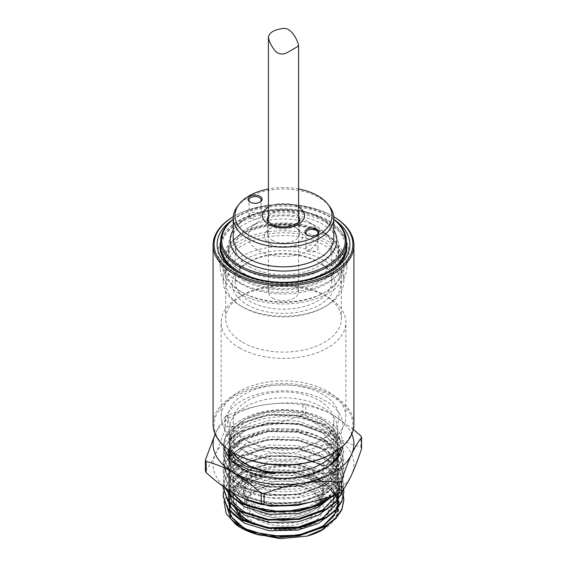 <?xml version="1.0" encoding="UTF-8"?>
<svg xmlns="http://www.w3.org/2000/svg" width="567" height="567" viewBox="0 0 567 567"><rect width="100%" height="100%" fill="white"/><g stroke="black" fill="none" stroke-linecap="round" stroke-linejoin="round"><path stroke-width="0.43" stroke-dasharray="2.83 2.13" d="M255.405 523.433A39.733 22.942 0 0 0 311.595 523.433A39.733 22.942 0 0 0 311.595 490.987A39.733 22.942 0 0 0 255.405 490.987A39.733 22.942 0 0 0 255.405 523.433M322.743 529.727A55.325 31.943 0 0 0 308.944 478.846A55.325 31.943 0 0 0 229.004 501.703L228.898 510.031M232.172 517.848L237.148 523.646M253.201 533.242L254.285 533.653M241.79 528.302L241.322 528.026M227.402 508.124L229.004 501.703M336.621 517.047L339.768 502.688L332.397 488.839L315.911 478.066L293.43 472.155L268.949 472.134L246.851 477.889L230.989 488.265L224.022 501.476M333.701 495.338L341.802 484.594L343.857 475.252L339.144 461.205L326.181 449.56L299.121 439.857L267.879 439.177L240.819 447.512L231.095 454.507L225.198 462.445L223.143 471.134L227.856 484.098L240.819 494.736L267.879 503.071L299.121 502.39L326.181 492.68L335.905 484.969L341.802 476.379L343.857 467.024L339.137 452.983L326.181 441.353L299.121 431.65L267.879 430.963L240.819 439.297L231.095 446.293L225.198 454.231L223.143 462.913L227.856 475.876L240.819 486.521L267.879 494.856L299.121 494.176L326.181 484.473L335.905 476.755L341.802 468.165L343.857 458.802L339.137 444.769L326.181 433.138L299.121 423.436L267.879 422.748L240.819 431.083L231.095 438.078L225.198 446.016L223.143 454.691L227.849 467.662L240.819 478.307L267.879 486.642L299.121 485.962L326.181 476.259L335.905 468.54L341.802 459.95L343.857 450.588L339.137 436.555L326.181 424.924L299.121 415.221L267.879 414.534L240.819 422.869L231.095 429.864L225.198 437.809L223.143 446.463L223.214 448.143A60.357 34.849 0 0 0 230.847 463.466L225.099 455.57L223.143 447.108L225.198 438.433L231.095 430.488L240.819 423.492L267.879 415.164L299.121 415.845L326.181 425.548L339.144 437.192L343.857 451.24L341.802 460.574L335.905 469.171L326.181 476.882L299.121 486.585L267.879 487.273L240.819 478.938L227.863 468.299L223.143 455.344L225.198 446.647L231.095 438.702L240.819 431.707L267.879 423.372L299.121 424.059L326.181 433.762L339.151 445.407L343.857 459.461L341.802 468.789L335.905 477.379L326.181 485.097L299.121 494.8L267.879 495.487L240.819 487.152L227.863 476.514L223.143 463.558L225.198 454.862L231.095 446.916L240.819 439.921L267.879 431.586L299.121 432.274L326.181 441.976L339.144 453.621L343.857 467.669L341.802 477.003L335.905 485.593L326.181 493.311L299.121 503.014L267.879 503.702L240.819 495.367L227.863 484.728L223.143 471.765L225.198 463.076L231.095 455.131L240.819 448.136L267.879 439.801L299.121 440.488L326.181 450.191L339.144 461.829L343.857 475.869L341.802 485.217L334.792 494.941M224.688 487.492L223.143 479.966L225.198 471.283L231.095 463.345L240.819 456.35L267.879 448.015L299.121 448.703L326.181 458.405L339.137 470.036L343.857 484.076L343.099 489.789M223.143 487.875L225.198 479.498L231.095 471.56L240.819 464.564L267.879 456.229L299.121 456.91L326.181 466.62L339.038 478.109L343.857 491.986M223.667 491.979L225.198 487.712L231.095 479.774L240.819 472.779L267.879 464.444L299.121 465.124L326.181 474.827L339.038 486.323L343.857 500.193M343.467 495.778L337.719 483.949L326.181 474.203L299.121 464.501L267.879 463.813L240.819 472.148L231.095 479.143L225.198 487.088L223.596 491.667M343.687 488.96L338.223 476.372L326.181 465.989L299.121 456.286L267.879 455.606L240.819 463.941L231.095 470.929L225.198 478.874L223.178 486.429M342.794 490.214L343.857 483.474L339.144 469.419L326.181 457.775L299.121 448.072L267.879 447.391L240.819 455.726L231.095 462.722L225.198 470.66L223.143 479.356L225.085 487.776M232.109 452.048L228.877 442.657L230.294 434.258L235.588 426.455L245.227 419.254L263.272 412.67L284.443 410.572L305.641 413.272L323.736 420.374L337.563 432.926L341.015 447.71M328.527 466.287L305.889 476.698L277.702 479.753L250.649 474.955L230.847 463.466M334.516 452.275A54.319 31.362 0 0 0 337.819 441.502A54.319 31.362 0 0 0 321.914 419.325A54.319 31.362 0 0 0 245.086 419.325A54.319 31.362 0 0 0 229.181 441.502A54.319 31.362 0 0 0 232.484 452.275M223.214 448.143L232.69 461.673M238.686 293.245A63.376 36.586 0 0 0 307.753 301.176A63.376 36.586 0 0 0 346.876 267.376A63.376 36.586 0 0 0 283.5 230.783A63.376 36.586 0 0 0 220.124 267.376A63.376 36.586 0 0 0 238.686 293.245M237.644 272.096A63.376 36.586 0 0 0 238.686 272.713A63.376 36.586 0 0 0 328.314 272.713A63.376 36.586 0 0 0 329.356 272.096M346.373 242.237A63.376 36.586 0 0 0 283.5 210.251A63.376 36.586 0 0 0 220.627 242.237M238.686 272.713L236.552 271.48L238.686 272.713M241.173 291.807A59.854 34.559 0 0 0 325.827 291.807A59.854 34.559 0 0 0 325.819 242.938A59.854 34.559 0 0 0 241.181 242.938A59.854 34.559 0 0 0 241.173 291.807L242.598 292.629A57.841 33.396 0 0 0 324.402 292.629A57.841 33.396 0 0 0 341.341 269.013A57.841 33.396 0 0 0 283.5 235.624A57.841 33.396 0 0 0 225.659 269.013A57.841 33.396 0 0 0 242.598 292.629L241.173 291.807M242.598 342.319A57.841 33.396 0 0 0 305.634 349.563A57.841 33.396 0 0 0 341.341 318.711A57.841 33.396 0 0 0 324.402 295.095A57.841 33.396 0 0 0 242.598 295.095A57.841 33.396 0 0 0 225.659 318.711A57.841 33.396 0 0 0 242.598 342.319M239.402 347.869A62.37 36.012 0 0 0 307.371 355.672A62.37 36.012 0 0 0 345.87 322.403A62.37 36.012 0 0 0 327.606 296.945A62.37 36.012 0 0 0 239.394 296.945A62.37 36.012 0 0 0 221.13 322.403A62.37 36.012 0 0 0 239.402 347.869M239.402 442.324A62.37 36.012 0 0 0 307.371 450.127A62.37 36.012 0 0 0 345.87 416.858A62.37 36.012 0 0 0 283.5 380.854A62.37 36.012 0 0 0 221.13 416.858A62.37 36.012 0 0 0 239.402 442.324M244.377 439.446A55.325 31.943 0 0 0 322.623 439.446A55.325 31.943 0 0 0 322.623 394.271A55.325 31.943 0 0 0 244.377 394.271A55.325 31.943 0 0 0 244.377 439.446L247.935 441.502A50.3 29.037 0 0 0 319.065 441.502A50.3 29.037 0 0 0 333.8 420.969A50.3 29.037 0 0 0 283.5 391.932A50.3 29.037 0 0 0 233.2 420.969A50.3 29.037 0 0 0 247.935 441.502L244.377 439.446M257.538 517.274A36.72 21.199 0 0 0 297.555 521.867A36.72 21.199 0 0 0 320.22 502.284A36.72 21.199 0 0 0 283.5 481.085A36.72 21.199 0 0 0 246.78 502.284A36.72 21.199 0 0 0 257.538 517.274M257.538 519.733A36.72 21.199 0 0 0 297.555 524.333A36.72 21.199 0 0 0 320.22 504.743A36.72 21.199 0 0 0 309.462 489.753A36.72 21.199 0 0 0 257.538 489.753A36.72 21.199 0 0 0 246.78 504.743A36.72 21.199 0 0 0 257.538 519.733M245.086 451.36A54.319 31.362 0 0 0 321.914 451.36A54.319 31.362 0 0 0 337.819 429.184A54.319 31.362 0 0 0 283.5 397.821A54.319 31.362 0 0 0 229.181 429.184A54.319 31.362 0 0 0 245.086 451.36L241.535 449.305A59.351 34.268 0 0 0 325.465 449.305A59.351 34.268 0 0 0 325.465 400.848A59.351 34.268 0 0 0 241.535 400.848A59.351 34.268 0 0 0 241.535 449.305L245.086 451.36M234.419 453.409A69.408 40.073 180 0 1 234.419 396.737A69.408 40.073 180 0 1 332.581 396.737A69.408 40.073 180 0 1 332.581 453.409M353.914 424.251A70.414 40.654 0 0 0 283.5 383.597A70.414 40.654 0 0 0 213.086 424.251M233.257 216.714A70.414 40.654 180 0 1 233.71 216.452A70.414 40.654 180 0 1 333.29 216.452L333.29 216.452A70.414 40.654 180 0 1 333.743 216.714M333.743 216.729A69.408 40.073 0 0 0 332.581 216.041A69.408 40.073 0 0 0 234.419 216.041A69.408 40.073 0 0 0 233.257 216.729M332.581 216.041L333.29 216.452L332.581 216.041M334.225 219.649A66.396 38.329 0 0 0 232.775 219.649M353.354 429.389L333.29 415.221A70.414 40.654 180 0 1 351.816 434.109M215.184 434.109A70.414 40.654 180 0 1 215.481 433.443L215.184 434.102M225.567 416.462C222.264 420.523 218.905 426.186 215.481 433.443A70.414 40.654 180 0 1 265.278 404.696C252.464 406.794 239.919 410.317 227.643 415.264L227.643 426.313C239.954 427.454 252.499 427.093 265.278 425.229C278.085 423.131 290.63 419.608 302.906 414.668L302.906 403.619A80.479 46.466 180 0 1 305.741 404.058L305.741 415.108C314.791 423.379 323.977 430.268 333.29 435.754A70.414 40.654 180 0 1 351.519 475.018A70.414 40.654 180 0 1 301.722 503.765A70.414 40.654 180 0 1 233.71 493.247A70.414 40.654 180 0 1 215.481 453.976C218.919 446.463 222.278 437.639 225.567 427.511L225.567 416.462A80.479 46.466 180 0 1 227.643 415.264M225.567 427.511A80.479 46.466 180 0 1 227.643 426.313M302.906 414.668A80.479 46.466 180 0 1 305.741 415.108M205.403 470.964C208.699 466.903 212.058 461.24 215.481 453.976A70.414 40.654 180 0 1 265.278 425.229A70.414 40.654 180 0 1 333.29 435.754C342.723 441.069 351.909 444.79 360.839 446.916A80.479 46.466 180 0 1 361.597 448.554M224.284 446.25A59.351 34.268 180 0 1 258.97 412.762A59.351 34.268 180 0 1 325.465 419.736A59.351 34.268 180 0 1 342.716 446.25M321.914 425.895A54.319 31.362 180 0 1 337.819 448.072A54.319 31.362 180 0 1 321.914 470.249A54.319 31.362 180 0 1 245.086 470.249A54.319 31.362 180 0 1 229.181 448.072A54.319 31.362 180 0 1 262.712 419.098A54.319 31.362 180 0 1 321.914 425.895M302.906 403.619C290.595 402.478 278.05 402.832 265.278 404.696A70.414 40.654 180 0 1 333.29 415.221C323.977 409.948 314.791 406.227 305.741 404.058M360.839 446.916L360.839 435.867M325.465 440.268L325.465 440.268A59.351 34.268 180 0 1 325.465 488.733A59.351 34.268 180 0 1 241.535 488.733A59.351 34.268 180 0 1 241.535 440.268A59.351 34.268 180 0 1 325.465 440.268L321.914 438.213A54.319 31.362 180 0 1 321.914 438.22A54.319 31.362 180 0 1 337.819 460.39A54.319 31.362 180 0 1 283.5 491.752A54.319 31.362 180 0 1 229.181 460.39A54.319 31.362 180 0 1 245.086 438.22A54.319 31.362 180 0 1 321.914 438.213L325.465 440.268M311.24 479.817A39.229 22.652 180 0 1 311.24 511.852A39.229 22.652 180 0 1 255.76 511.852A39.229 22.652 180 0 1 255.76 479.817A39.229 22.652 180 0 1 311.24 479.817M311.24 473.126L311.24 473.126A39.229 22.652 180 0 1 311.24 505.154A39.229 22.652 180 0 1 255.76 505.154A39.229 22.652 180 0 1 255.76 473.126A39.229 22.652 180 0 1 311.24 473.126L311.949 473.537A40.236 23.233 180 0 1 311.956 473.537A40.236 23.233 180 0 1 323.736 489.959A40.236 23.233 180 0 1 283.5 513.192A40.236 23.233 180 0 1 243.264 489.959A40.236 23.233 180 0 1 255.044 473.537A40.236 23.233 180 0 1 311.949 473.537L311.24 473.126M311.949 478.591A40.236 23.233 180 0 1 323.736 495.012A40.236 23.233 180 0 1 311.956 511.441A40.236 23.233 180 0 1 255.044 511.441A40.236 23.233 180 0 1 243.264 495.012A40.236 23.233 180 0 1 268.099 473.551A40.236 23.233 180 0 1 311.949 478.591M240.819 283.798A60.357 34.849 0 0 0 306.598 291.353A60.357 34.849 0 0 0 343.857 259.162A60.357 34.849 0 0 0 326.181 234.518A60.357 34.849 0 0 0 240.819 234.518A60.357 34.849 0 0 0 223.143 259.162A60.357 34.849 0 0 0 240.819 283.798M240.819 305.974A60.357 34.849 0 0 0 326.181 305.974A60.357 34.849 0 0 0 343.857 281.338A60.357 34.849 0 0 0 283.5 246.489A60.357 34.849 0 0 0 223.143 281.338A60.357 34.849 0 0 0 240.819 305.974L242.952 307.208A57.338 33.106 0 0 0 324.048 307.208A57.338 33.106 0 0 0 324.048 260.395A57.338 33.106 0 0 0 242.952 260.395A57.338 33.106 0 0 0 242.952 307.208L240.819 305.974M247.226 304.748A51.306 29.619 0 0 0 319.774 304.748A51.306 29.619 0 0 0 319.781 262.854A51.306 29.619 0 0 0 247.219 262.854A51.306 29.619 0 0 0 247.226 304.748M249.36 301.049A48.287 27.875 0 0 0 301.977 307.094A48.287 27.875 0 0 0 331.787 281.338A48.287 27.875 0 0 0 317.64 261.628A48.287 27.875 0 0 0 249.36 261.628A48.287 27.875 0 0 0 235.213 281.338A48.287 27.875 0 0 0 249.36 301.049M249.36 266.554A48.287 27.875 0 0 0 301.977 272.592A48.287 27.875 0 0 0 331.787 246.843A48.287 27.875 0 0 0 317.64 227.126A48.287 27.875 0 0 0 249.36 227.126A48.287 27.875 0 0 0 235.213 246.843A48.287 27.875 0 0 0 249.36 266.554M258.602 250.536A35.211 20.327 0 0 0 308.398 250.536A35.211 20.327 0 0 0 308.398 221.789A35.211 20.327 0 0 0 258.602 221.789A35.211 20.327 0 0 0 258.602 250.536M269.984 243.966A19.115 11.035 0 0 0 297.016 243.966A19.115 11.035 0 0 0 297.016 228.359A19.115 11.035 0 0 0 269.984 228.359A19.115 11.035 0 0 0 269.984 243.966M272.117 240.266A16.096 9.292 0 0 0 289.659 242.286A16.096 9.292 0 0 0 299.596 233.696A16.096 9.292 0 0 0 294.883 227.126A16.096 9.292 0 0 0 272.117 227.126A16.096 9.292 0 0 0 267.404 233.696A16.096 9.292 0 0 0 272.117 240.266M298.589 188.981A48.556 28.031 0 0 0 268.411 188.981M329.413 206.239A50.3 29.037 0 0 0 283.5 189.052A50.3 29.037 0 0 0 237.587 206.239M333.8 237.807A50.3 29.037 0 0 0 319.065 217.274A50.3 29.037 0 0 0 247.935 217.274A50.3 29.037 0 0 0 233.2 237.807M333.8 230.06A53.312 30.781 0 0 0 321.198 218.501A53.312 30.781 0 0 0 245.802 218.501A53.312 30.781 0 0 0 233.2 230.06M333.8 219.472A61.867 35.721 0 0 0 327.244 215.013A61.867 35.721 0 0 0 239.756 215.013A61.867 35.721 0 0 0 233.2 219.472M333.8 219.309A62.873 36.302 0 0 0 327.96 215.425A62.873 36.302 0 0 0 239.04 215.425A62.873 36.302 0 0 0 233.2 219.309M346.373 246.021A62.873 36.302 0 0 0 283.5 209.719A62.873 36.302 0 0 0 220.627 246.021M327.244 272.096A61.867 35.721 0 0 0 327.244 221.584A61.867 35.721 0 0 0 239.756 221.584A61.867 35.721 0 0 0 239.756 272.096M244.377 269.424A55.325 31.943 0 0 0 304.67 276.349A55.325 31.943 0 0 0 338.825 246.843A55.325 31.943 0 0 0 283.5 214.9A55.325 31.943 0 0 0 228.175 246.843A55.325 31.943 0 0 0 244.377 269.424M244.377 279.283A55.325 31.943 0 0 0 304.67 286.207A55.325 31.943 0 0 0 338.825 256.695A55.325 31.943 0 0 0 283.5 224.752A55.325 31.943 0 0 0 228.175 256.695A55.325 31.943 0 0 0 244.377 279.283M242.952 280.105A57.338 33.106 0 0 0 324.048 280.105A57.338 33.106 0 0 0 324.048 233.285A57.338 33.106 0 0 0 242.952 233.285A57.338 33.106 0 0 0 242.952 280.105M307.357 235.135A6.039 3.487 0 0 0 307.683 235.34A6.039 3.487 0 0 0 316.223 235.34A6.039 3.487 0 0 0 316.549 235.135M307.683 235.34L306.974 234.929L307.683 235.34M307.683 250.947A6.039 3.487 0 0 0 314.26 251.698A6.039 3.487 0 0 0 317.988 248.481A6.039 3.487 0 0 0 311.949 245.001A6.039 3.487 0 0 0 305.918 248.481A6.039 3.487 0 0 0 307.683 250.947M250.451 202.284A6.039 3.487 0 0 0 250.777 202.49A6.039 3.487 0 0 0 259.317 202.49A6.039 3.487 0 0 0 259.643 202.284M250.777 202.49L250.068 202.079L250.777 202.49M250.777 218.089A6.039 3.487 0 0 0 257.354 218.848A6.039 3.487 0 0 0 261.082 215.63A6.039 3.487 0 0 0 255.051 212.143A6.039 3.487 0 0 0 249.012 215.63A6.039 3.487 0 0 0 250.777 218.089M272.833 298.178A15.089 8.711 0 0 0 289.276 300.063A15.089 8.711 0 0 0 298.589 292.012A15.089 8.711 0 0 0 283.5 283.302A15.089 8.711 0 0 0 268.411 292.012A15.089 8.711 0 0 0 272.833 298.178M275.569 528.494A50.3 29.037 0 0 0 333.8 499.818A50.3 29.037 0 0 0 283.5 470.78A50.3 29.037 0 0 0 233.2 499.818A50.3 29.037 0 0 0 235.61 508.691M250.068 521.583A47.281 27.294 0 0 0 329.172 509.35A47.281 27.294 0 0 0 271.26 475.919A47.281 27.294 0 0 0 250.068 521.583M336.897 494.155L322.623 479.257L297.817 470.305L269.183 469.618L244.377 477.201L229.982 491.001M338.79 493.425L334.091 481.17L322.623 471.042L297.817 462.091L269.183 461.403L244.377 468.987L230.06 482.623L228.189 489.853M337.393 493.963L338.811 485.721L336.678 477.251L322.623 462.828L297.817 453.876L269.183 453.189L244.377 460.773L230.06 474.409L228.182 482.808L230.677 491.433M329.37 496.855L336.94 486.84L338.825 478.392L336.94 469.618L322.623 454.614L297.817 445.662L269.183 444.975L244.377 452.558L230.06 466.194L228.175 473.991L230.06 482.049L244.377 495.678L269.183 503.262L297.817 502.582L322.623 493.63L336.94 478.626L338.825 470.178L336.94 461.403L322.623 446.399L297.817 437.448L269.183 436.767L246.546 443.231L231.797 455.003M231.031 456.194L230.06 457.98L228.175 465.776L230.06 473.835L244.377 487.471L269.183 495.048L297.817 494.367L322.623 485.416L336.94 470.412L338.825 461.963L336.94 453.189L322.623 438.185L297.817 429.233L269.183 428.553L244.377 436.136L230.06 449.766L229.181 451.885M228.218 456.435L232.052 468.952L244.377 479.257L269.183 486.84L297.817 486.153L322.623 477.201L336.94 462.197L338.584 456.726M338.804 454.606L334.828 441.161L322.623 429.97L297.817 421.019L269.183 420.338L244.377 427.922L230.06 441.558L228.175 449.355L230.06 457.406L244.377 471.042L269.183 478.626L297.817 477.938L322.623 468.987L336.94 453.983L338.825 445.534L336.94 436.767L322.623 421.763L297.817 412.811L269.183 412.124L245.227 419.254M332.935 520.648L336.94 514.326L338.825 505.877L336.94 497.103L322.623 482.099L297.817 473.147L269.183 472.467L244.377 480.043L230.06 493.68L228.324 503.85L232.952 514.042M332.935 512.433L336.94 506.111L338.825 497.663L336.94 488.889L322.623 473.884L297.817 464.933L269.183 464.253L244.377 471.836L230.06 485.465L228.324 495.643L232.952 505.828M332.935 504.226L336.94 497.897L338.825 489.449L336.94 480.674L322.623 465.67L297.817 456.719L269.183 456.038L244.377 463.622L230.06 477.258L228.324 487.429L232.952 497.613M333.396 495.445L336.94 489.682L338.825 481.234L336.94 472.467L322.623 457.463L297.817 448.504L269.183 447.824L244.377 455.407L230.06 469.044L228.175 476.84L230.06 484.891L244.377 498.528L245.646 499.194M310.532 502.128L327.343 493.191L336.94 481.468L338.825 473.027L336.94 464.253L322.623 449.248L297.817 440.297L269.183 439.609L244.377 447.193L230.06 460.829L228.175 468.626L230.06 476.677L244.377 490.313L269.183 497.897L297.817 497.209L322.623 488.258L336.94 473.254L338.825 464.812L336.94 456.038L322.623 441.034L297.817 432.082L269.183 431.395L244.377 438.978L230.06 452.615L228.175 460.411L230.06 468.462L244.377 482.099L269.183 489.682L297.817 488.995L322.623 480.043L336.94 465.039L338.825 456.598L336.94 447.824L322.623 432.819L297.817 423.868L269.183 423.18L244.377 430.764L230.06 444.4L228.175 452.197L230.06 460.248L244.377 473.884L269.183 481.468L297.817 480.788L318.831 473.955L333.587 462.346M335.267 459.957L336.94 456.832L338.825 448.384L336.94 439.609L322.623 424.605L297.817 415.654L269.183 414.966L244.377 422.55L230.06 436.186L229.274 450.184M267.404 233.696L267.404 219.734A16.096 9.292 0 0 0 272.117 226.304A16.096 9.292 0 0 0 289.659 228.324A16.096 9.292 0 0 0 299.596 219.734L299.596 233.696M298.589 216.502A16.096 9.292 0 0 0 283.5 210.442A16.096 9.292 0 0 0 268.411 216.502M298.589 207.09A21.128 12.198 0 0 0 268.411 207.09M343.857 484.083L343.857 483.453M343.857 475.869L343.857 475.245M343.857 467.655L343.857 467.031M343.857 459.44L343.857 458.816M343.857 451.226L343.857 450.602M223.143 479.973L223.143 479.349M223.143 471.765L223.143 471.134M223.143 463.551L223.143 462.92M223.143 455.336L223.143 454.706M223.143 447.122L223.143 446.491M245.086 419.325L244.391 419.729M321.914 419.325L323.736 420.381M346.876 267.376L346.876 246.843M220.124 267.376L220.124 246.843M324.402 292.629L325.827 291.807M341.341 318.711L341.341 269.013M225.659 318.711L225.659 269.013M242.598 295.095L239.394 296.945M324.402 295.095L327.606 296.945M345.87 416.858L345.87 322.403M221.13 416.858L221.13 322.403M319.065 441.502L322.623 439.446M333.8 499.818L333.091 504.935L328.25 513.787L316.847 522.611L301.467 528.168L283.776 530.131L253.981 524.447M333.8 495.303L333.8 420.969M235.128 508.223L233.2 499.818L233.2 494.658M233.2 492.95L233.2 420.969M320.22 504.743L320.22 502.284M246.78 504.743L246.78 502.284M257.538 489.753L255.405 490.987M309.462 489.753L311.595 490.987M337.819 441.502L337.819 429.184M229.181 441.502L229.181 429.184M321.914 451.36L325.465 449.305M328.314 272.713L330.448 271.48M234.419 216.041L233.71 216.452M337.62 501.575L337.358 500.193M336.181 496.6L335.955 496.075M335.288 494.757L328.13 486.174L319.015 480.15L293.741 472.517L274.563 471.928L256.504 475.146L241.443 481.872L233.569 488.797L231.456 491.915M231.428 491.965L230.478 493.921M229.734 496.082L229.203 499.286M295.173 527.636L311.177 523.66L324.381 517.026L333.956 507.784L337.819 496.139L335.324 486.599L322.028 473.615L297.923 464.968L269.984 464.16L254.349 467.612L241.606 473.558L233.398 480.795L230.79 484.991L229.181 492.234L230.804 498.981L240.699 509.768L251.465 515.325L267.645 519.471M295.18 519.422L311.028 515.502L324.14 508.982L333.878 499.69L337.819 488.024L334.877 477.591L327.138 468.93L316.946 462.7L300.708 457.307L282.486 455.266L259.835 457.81L241.563 465.365L233.384 472.602L230.783 476.797L229.181 483.814L231.364 491.858M328.995 496.983L336.096 487.556L337.819 479.817L334.884 469.384L327.641 461.12L318.966 455.485L293.508 447.845L273.996 447.328L255.71 450.751L235.291 462.211L230.712 468.746L229.181 475.741L230.776 482.489L241.117 493.623L253.775 499.733L283.139 503.999L305.677 500.781L324.204 492.51L333.899 483.233L337.819 471.574L334.856 461.134L328.924 454.018L320.638 448.171L296.98 440.162L276.476 438.957L256.979 442.154L241.599 448.915L233.398 456.151L230.79 460.354L229.181 467.591L230.804 474.338L240.699 485.132L251.472 490.682L283.273 495.785L305.762 492.546L324.239 484.275L333.906 475.004L337.819 463.345L335.026 453.21L329.718 446.541L321.418 440.403L296.576 431.877L268.12 431.551L241.216 440.956L231.938 450.028L230.478 452.856M229.231 457.838L230.769 466.039L241.074 477.173L252.301 482.786L267.759 486.628L284.797 487.521L306.605 484.09L324.459 475.911L333.984 466.676L337.563 458.108M337.762 456.47L335.458 445.797L322.68 432.94L299.638 424.229L272.557 422.812L255.185 426.271L241.188 432.756L231.931 441.828L229.181 451.098L230.776 457.838L241.103 468.973L252.365 474.593L284.365 479.328L306.152 476.011L324.083 467.952L334.076 458.334L337.819 446.98L334.891 436.555L328.584 429.07L319.944 423.145L293.812 415.037L274.875 414.406L256.979 417.51L241.606 424.272L233.398 431.515L230.79 435.711L229.181 442.947L231.442 450.935M321.914 470.249L325.465 468.193M245.086 470.249L241.535 468.193M245.086 438.22L241.535 440.268M229.181 448.072L229.181 460.39M337.819 448.072L337.819 460.39M255.76 473.126L255.044 473.537M243.264 489.959L243.264 495.012M323.736 489.959L323.736 495.012M311.24 511.852L311.956 511.441M255.76 511.852L255.044 511.441M343.857 281.338L343.857 259.162M223.143 281.338L223.143 259.162M324.048 307.208L326.181 305.974M249.36 261.628L247.219 262.854M317.64 261.628L319.781 262.854M331.787 281.338L331.787 246.843M235.213 281.338L235.213 246.843M258.602 221.789L249.36 227.126M308.398 221.789L317.64 227.126M272.117 227.126L269.984 228.359M294.883 227.126L297.016 228.359M247.935 217.274L245.802 218.501M319.065 217.274L321.198 218.501M239.756 215.013L239.04 215.425M327.244 215.013L327.96 215.425M338.825 256.695L338.825 246.843M228.175 256.695L228.175 246.843M242.952 233.285L240.819 234.518M324.048 233.285L326.181 234.518M316.223 235.34L316.932 234.929M317.988 248.481L317.988 232.874M305.918 248.481L305.918 232.874M259.317 202.49L260.026 202.079M261.082 215.63L261.082 200.023M249.012 215.63L249.012 200.023M297.625 46.614L288.816 51.703M298.589 292.012L298.589 221.903M268.411 292.012L268.411 221.903M255.526 509.875C268.085 518.522 299.681 519.145 314.302 508.046C323.686 500.76 323.736 493.673 314.458 486.777C300.971 475.486 265.59 475.663 252.513 486.798C243.895 494.226 241.655 500.158 255.526 509.875M249.239 520.768C268.156 531.853 298.866 531.392 316.301 521.576C327.464 515.594 333.297 507.522 333.8 497.351C333.226 476.727 306.251 464.983 283.209 465.656C259.991 465.188 233.675 477.109 233.2 497.351C233.632 507.011 238.983 514.815 249.239 520.768M243.335 272.876C263.761 286.052 307.838 285.619 327.861 270.154C342.525 258.191 342.603 246.539 328.095 235.199C307.881 218.727 258.488 218.982 238.87 235.227C225.219 245.575 222.221 259.239 243.335 272.876M238.303 281.586C275.314 304.415 349.059 289.574 348.889 252.591C349.109 229.139 316.436 212.058 283.117 212.717C251.939 212.122 218.345 228.161 218.111 252.591C218.578 264.328 225.312 273.996 238.303 281.586"/><path stroke-width="0.85" d="M228.898 510.031L232.172 517.848L241.039 526.431L252.23 532.037L283.72 536.836L305.868 533.582L324.097 525.439L334.076 515.821L337.819 504.474L337.62 501.575M237.148 523.646L253.201 533.242M254.285 533.653L279.985 538.65L306.825 536.176A55.325 31.943 0 0 0 322.623 529.798A55.325 31.943 0 0 0 322.743 529.727M259.112 534.979L240.819 527.742A60.357 34.849 0 0 0 259.112 534.979L279.177 537.388L299.121 535.865L326.181 526.162L335.905 518.451L341.802 509.861L343.857 500.505L343.467 495.778M241.322 528.026L230.797 518.777L227.402 508.124M224.022 501.476L226.176 513.61L235.865 524.503A60.357 34.849 0 0 0 240.819 527.742M332.935 520.648L322.006 529.698L306.825 536.176L322.878 529.649L336.621 517.047M334.792 494.941L319.221 505.176L299.121 511.228L267.879 511.909L240.819 503.574L230.847 496.316L224.688 487.492M343.099 489.789L341.802 493.432L335.905 502.022L326.181 509.74L299.121 519.443L267.879 520.123L240.819 511.788L227.849 501.143L223.143 487.875M343.857 491.986L341.802 501.646L335.905 510.236L326.181 517.947L299.121 527.657L267.879 528.338L240.819 520.003L227.856 509.357L223.143 496.387L223.667 491.979M235.865 524.503L240.819 527.593L267.879 535.928L299.121 535.241L326.181 525.538L335.905 517.82L341.802 509.23L343.857 499.896M223.596 491.667L223.143 495.785L227.863 508.741L240.819 519.379L267.879 527.714L299.121 527.027L326.181 517.324L335.905 509.613L341.802 501.015L343.857 491.688L343.687 488.96M223.178 486.429L223.143 487.577L227.863 500.533L240.819 511.165L267.879 519.5L299.121 518.812L326.181 509.109L335.905 501.398L341.802 492.808L342.794 490.214M225.085 487.776L231.258 496.09L240.819 502.95L267.879 511.285L299.121 510.598L318.399 504.921L333.701 495.338M341.015 447.71L337.089 457.526L328.527 466.287M232.484 452.275A54.319 31.362 0 0 0 245.086 463.678A54.319 31.362 0 0 0 250.451 466.393L239.515 459.979L232.109 452.048M232.69 461.673L249.742 470.199L272.245 473.601C274.081 473.757 274.974 473.587 274.938 473.091L263.804 470.83L250.451 466.393A54.319 31.362 0 0 0 334.516 452.275M329.356 272.096A63.376 36.586 0 0 0 346.876 246.843A63.376 36.586 0 0 0 346.373 242.237M220.627 242.237A63.376 36.586 0 0 0 220.124 246.843A63.376 36.586 0 0 0 237.644 272.096M333.29 452.998L332.581 453.409A69.408 40.073 180 0 1 234.419 453.409L233.71 452.998A70.414 40.654 0 0 0 333.29 452.998A70.414 40.654 0 0 0 353.914 424.251L353.914 245.199A70.414 40.654 180 0 1 310.447 282.756A70.414 40.654 180 0 1 233.71 273.946A70.414 40.654 180 0 1 213.086 245.199A70.414 40.654 180 0 1 233.257 216.714M213.086 245.199L213.086 424.251A70.414 40.654 0 0 0 233.71 452.998L234.419 453.409M333.743 216.714A70.414 40.654 180 0 1 353.914 245.199M233.257 216.729A69.408 40.073 0 0 0 234.816 272.94A69.408 40.073 0 0 0 332.184 272.94A69.408 40.073 0 0 0 333.743 216.729M232.775 219.649A66.396 38.329 0 0 0 236.552 271.48A66.396 38.329 0 0 0 330.448 271.48A66.396 38.329 0 0 0 334.225 219.649M351.816 434.109A70.414 40.654 180 0 1 351.519 454.486C354.949 447.207 358.309 441.551 361.597 437.504L361.597 448.554C358.301 458.71 354.942 467.534 351.519 475.018C348.081 482.297 344.722 487.96 341.433 492.007L341.433 480.958C344.736 470.801 348.095 461.977 351.519 454.486A70.414 40.654 180 0 1 301.722 483.233C314.536 481.369 327.081 481.014 339.357 482.156L339.357 493.205C327.046 498.159 314.501 501.682 301.722 503.765C288.915 505.629 276.37 505.991 264.094 504.85L264.094 493.8C276.405 488.846 288.95 485.324 301.722 483.233A70.414 40.654 180 0 1 233.71 472.715C243.137 478.286 252.322 485.168 261.259 493.361L261.259 504.41C252.322 502.284 243.137 498.563 233.71 493.247C224.39 487.762 215.212 480.88 206.161 472.602L206.161 461.552C215.212 463.721 224.39 467.442 233.71 472.715A70.414 40.654 180 0 1 215.184 434.109L205.403 459.915L205.403 470.964A80.479 46.466 180 0 0 206.161 472.602M353.354 429.389L360.839 435.867A80.479 46.466 180 0 1 361.597 437.504M341.433 480.958A80.479 46.466 180 0 1 339.357 482.156M264.094 493.8A80.479 46.466 180 0 1 261.259 493.361M206.161 461.552A80.479 46.466 180 0 1 205.403 459.915M341.433 492.007A80.479 46.466 180 0 1 339.357 493.205M264.094 504.85A80.479 46.466 180 0 1 261.259 504.41M342.716 446.25A59.351 34.268 180 0 1 325.465 468.193A59.351 34.268 180 0 1 241.535 468.193A59.351 34.268 180 0 1 224.284 446.25M250.068 202.079A7.045 4.068 0 0 0 260.026 202.079A7.045 4.068 0 0 0 260.026 196.324A7.045 4.068 0 0 0 250.068 196.324A7.045 4.068 0 0 0 250.068 202.079L250.068 202.079M306.974 234.929A7.045 4.068 0 0 0 316.932 234.929A7.045 4.068 0 0 0 316.932 229.181A7.045 4.068 0 0 0 306.974 229.181A7.045 4.068 0 0 0 306.974 234.929L306.974 234.929M268.411 188.981A48.556 28.031 0 0 0 239.175 204.184A48.556 28.031 0 0 0 249.168 235.454A48.556 28.031 0 0 0 311.035 238.721A48.556 28.031 0 0 0 327.825 204.184A48.556 28.031 0 0 0 298.589 188.981M239.175 204.184L237.587 206.239A50.3 29.037 0 0 0 233.2 218.089A50.3 29.037 0 0 0 247.935 238.629A50.3 29.037 0 0 0 302.75 244.923A50.3 29.037 0 0 0 333.8 218.089A50.3 29.037 0 0 0 329.413 206.239L327.825 204.184M233.2 218.089L233.2 237.807A50.3 29.037 0 0 0 247.935 258.339A50.3 29.037 0 0 0 302.75 264.633A50.3 29.037 0 0 0 333.8 237.807L333.8 218.089M233.2 230.06A53.312 30.781 0 0 0 245.802 262.032A53.312 30.781 0 0 0 311.9 266.32A53.312 30.781 0 0 0 333.8 230.06M233.2 219.472A61.867 35.721 0 0 0 239.756 265.526A61.867 35.721 0 0 0 323.516 267.511A61.867 35.721 0 0 0 333.8 219.472M233.2 219.309A62.873 36.302 0 0 0 220.627 241.088A62.873 36.302 0 0 0 239.04 266.759A62.873 36.302 0 0 0 307.562 274.626A62.873 36.302 0 0 0 346.373 241.088A62.873 36.302 0 0 0 333.8 219.309M220.627 241.088L220.627 246.021A62.873 36.302 0 0 0 239.04 271.685A62.873 36.302 0 0 0 327.96 271.685A62.873 36.302 0 0 0 346.373 246.021L346.373 241.088M239.756 272.096L239.04 271.685L239.756 272.096A61.867 35.721 0 0 0 327.244 272.096L327.96 271.685M316.549 235.135A6.039 3.487 0 0 0 317.988 232.874A6.039 3.487 0 0 0 311.949 229.394A6.039 3.487 0 0 0 305.918 232.874A6.039 3.487 0 0 0 307.357 235.135M259.643 202.284A6.039 3.487 0 0 0 261.082 200.023A6.039 3.487 0 0 0 255.051 196.536A6.039 3.487 0 0 0 249.012 200.023A6.039 3.487 0 0 0 250.451 202.284M272.833 47.784C270.197 43.638 268.723 40.023 268.411 36.954C269.453 32.276 274.818 29.385 284.499 28.293C293.104 29.193 297.788 41.83 298.589 45.31L297.625 46.614L288.816 51.703C282.267 55.764 276.937 54.453 272.833 47.784M235.61 508.691A50.3 29.037 0 0 0 247.935 520.35A50.3 29.037 0 0 0 275.569 528.494M229.004 501.703L230.79 516.275L244.377 528.536L269.183 536.12L297.817 535.432L322.623 526.481L336.94 511.477L338.825 502.979L336.897 494.155M229.982 491.001L228.175 498.769L230.103 506.778L244.377 520.322L269.183 527.905L297.817 527.218L322.623 518.266L336.94 503.262L338.79 493.425M228.189 489.853L232.25 502.071L244.377 512.107L269.183 519.691L297.817 519.003L322.623 510.052L336.94 495.048L337.393 493.963M230.677 491.433L244.377 503.893L269.183 511.477L297.817 510.796L315.387 505.594L329.37 496.855M231.797 455.003L231.031 456.194M229.181 451.885L228.218 456.435M338.584 456.726L338.804 454.606M232.952 514.042L244.377 523.164L269.183 530.747L297.817 530.067L318.243 523.532L332.935 512.433M232.952 505.828L244.377 514.956L269.183 522.54L297.817 521.853L318.243 515.318L332.935 504.226M232.952 497.613L244.377 506.742L269.183 514.326L297.817 513.638L318.654 506.898L333.396 495.445M245.646 499.194L270.09 506.225L297.817 505.424L310.532 502.128M333.587 462.346L335.267 459.957M229.274 450.184L234.88 458.696L244.377 465.67L272.245 473.601M268.411 216.502A16.096 9.292 0 0 0 267.404 219.734C266.483 219.812 267.709 221.236 271.076 224C276.391 226.85 282.784 227.565 290.254 226.148L297.094 223.249C299.05 221.527 299.886 220.357 299.596 219.734A16.096 9.292 0 0 0 298.589 216.502M268.411 207.09A21.128 12.198 0 0 0 268.56 224.256A21.128 12.198 0 0 0 298.362 224.298A21.128 12.198 0 0 0 298.589 207.09M343.857 492.298L343.857 491.667M223.143 496.401L223.143 495.778M223.143 488.187L223.143 487.563M333.8 499.803L333.8 495.303M233.2 494.658L233.2 492.95M253.981 524.447L248.559 521.732L238.728 513.766L235.128 508.223M337.358 500.193L336.181 496.6M335.955 496.075L335.288 494.757M230.478 493.921L229.734 496.082M229.203 499.286L230.84 507.259L240.847 518.089L251.798 523.66L267.418 527.65L284.705 528.593L295.173 527.636M267.645 519.471L283.209 520.421L295.18 519.422M231.364 491.858L240.734 501.582L251.542 507.139L282.983 512.214L313.133 506.487L328.995 496.983M230.478 452.856L229.231 457.838M337.563 458.108L337.762 456.47M298.589 221.903L298.589 45.31M268.411 221.903L268.411 36.954"/></g></svg>
